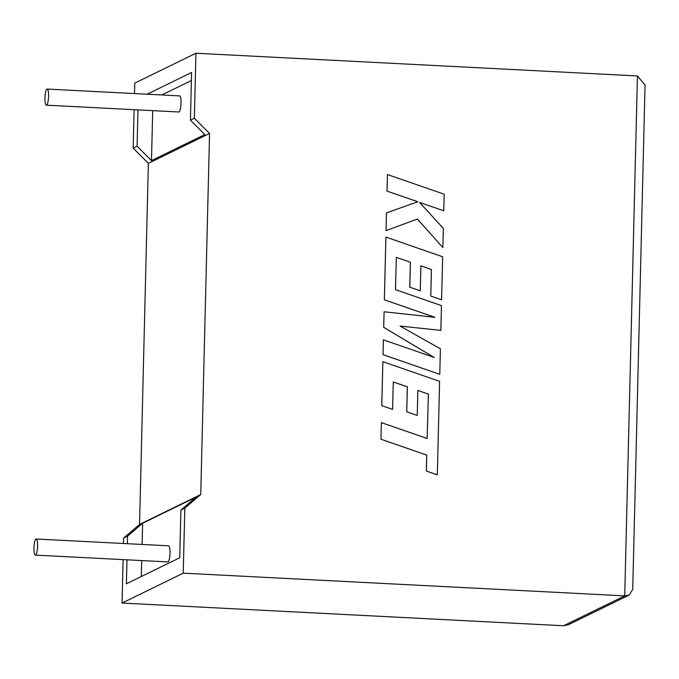 <?xml version="1.0" encoding="UTF-8"?>
<svg xmlns="http://www.w3.org/2000/svg" width="679" height="679" viewBox="0 0 679 679"><rect width="100%" height="100%" fill="white"/><g stroke="black" fill="none" stroke-linecap="round" stroke-linejoin="round"><path stroke-width="1.02" d="M37.574 546.171A8.055 1.774 92.9 0 1 35.35 555.108A8.055 1.774 92.9 0 1 33.95 547.945A8.055 1.774 92.9 0 1 36.174 539.007A8.055 1.774 92.9 0 1 37.574 546.171M35.35 555.108L167.798 561.915A8.055 1.774 -87.1 0 0 170.022 552.986A8.055 1.774 -87.1 0 0 168.63 545.823L36.174 539.007M44.95 98.005A8.055 1.774 -87.1 0 0 46.342 105.169A8.055 1.774 -87.1 0 0 48.574 96.231A8.055 1.774 -87.1 0 0 47.174 89.076A8.055 1.774 -87.1 0 0 44.95 98.005M46.342 105.169L178.798 111.984A8.055 1.774 -87.1 0 0 181.021 103.047A8.055 1.774 -87.1 0 0 179.621 95.883L47.174 89.076M134.111 109.684L133.169 148.115L148.378 163.35L139.551 524.426L123.637 538.057L127.567 536.138L127.38 543.701M123.637 538.057L123.502 543.506M123.111 559.615L122.05 603.054L563.545 625.758L624.731 595.873L629.127 595.059L632.726 589.448L645.05 85.079L637.437 75.946L195.942 53.242L194.347 118.231L209.556 133.466L200.738 494.533L184.824 508.172L183.228 573.161L122.05 603.054M126.99 559.819L126.404 583.804L179.731 557.756L180.894 510.09L184.824 508.172M183.228 573.161L624.731 595.873L637.437 75.946M195.942 53.242L134.756 83.127L134.501 93.566M127.567 536.138L142.615 523.246L195.942 497.198L180.894 510.09M142.615 523.246L142.098 544.456M141.707 560.574L141.317 576.513M147.114 94.211L191.588 72.492L190.426 120.149L204.803 134.561L151.476 160.609L152.699 110.635M191.393 80.529L161.823 94.967M133.169 148.115L137.099 146.197L151.476 160.609M137.981 109.879L137.099 146.197M190.426 120.149L194.347 118.231M148.378 163.35L209.556 133.466M139.551 524.426L200.738 494.533M629.127 595.059L568.484 624.68L563.545 625.758M387.437 174.537L387.03 191.096L417.84 201.748L386.478 212.858L386.045 230.58L417.398 219.071L442.869 247.589L443.336 228.424L419.571 202.418L443.769 210.787L444.176 194.211L387.437 174.537L387.013 191.105L417.814 201.765M386.504 212.85L386.045 230.58L417.415 219.054L442.869 247.589M419.597 202.444L443.769 210.787M420.887 265.862L431.42 269.555L430.775 296.086L441.596 299.787L442.649 256.764L385.884 237.073L384.356 299.812L434.891 317.305L384.085 311.78L383.703 327.312L434.153 357.443L383.397 339.848L383.041 354.65L439.771 374.333L440.399 348.794L400.075 326.056L440.849 330.393L400.109 326.073M439.771 374.333L383.015 354.659L383.397 339.848M440.849 330.393L441.452 305.592L395.509 289.661L396.298 257.375L410.379 262.238L409.768 287.234L420.276 290.841L420.887 265.845L431.42 269.555M396.298 257.375L410.379 262.238M410.405 262.23L409.793 287.225L420.276 290.841M431.445 269.546L430.775 296.086L441.596 299.787M385.91 237.064L384.356 299.812L434.806 317.297M384.085 311.78L383.686 327.32L434.051 357.409M428.398 394.126L427.159 438.507L381.377 422.627L380.944 439.22L426.752 455.091L426.361 471.039L437.318 474.833L439.602 381.352L382.863 361.661L381.793 405.66L392.589 409.361L393.26 381.946L407.358 386.809L406.746 411.797L417.237 415.412L417.84 390.425L428.398 394.126L427.133 438.498M381.377 422.627L380.944 439.22L426.726 455.1L426.336 471.048L437.318 474.833M382.863 361.661L381.768 405.669L392.589 409.361M393.26 381.963L407.332 386.818L406.721 411.805L417.237 415.412M417.84 390.442L428.373 394.134"/></g></svg>
